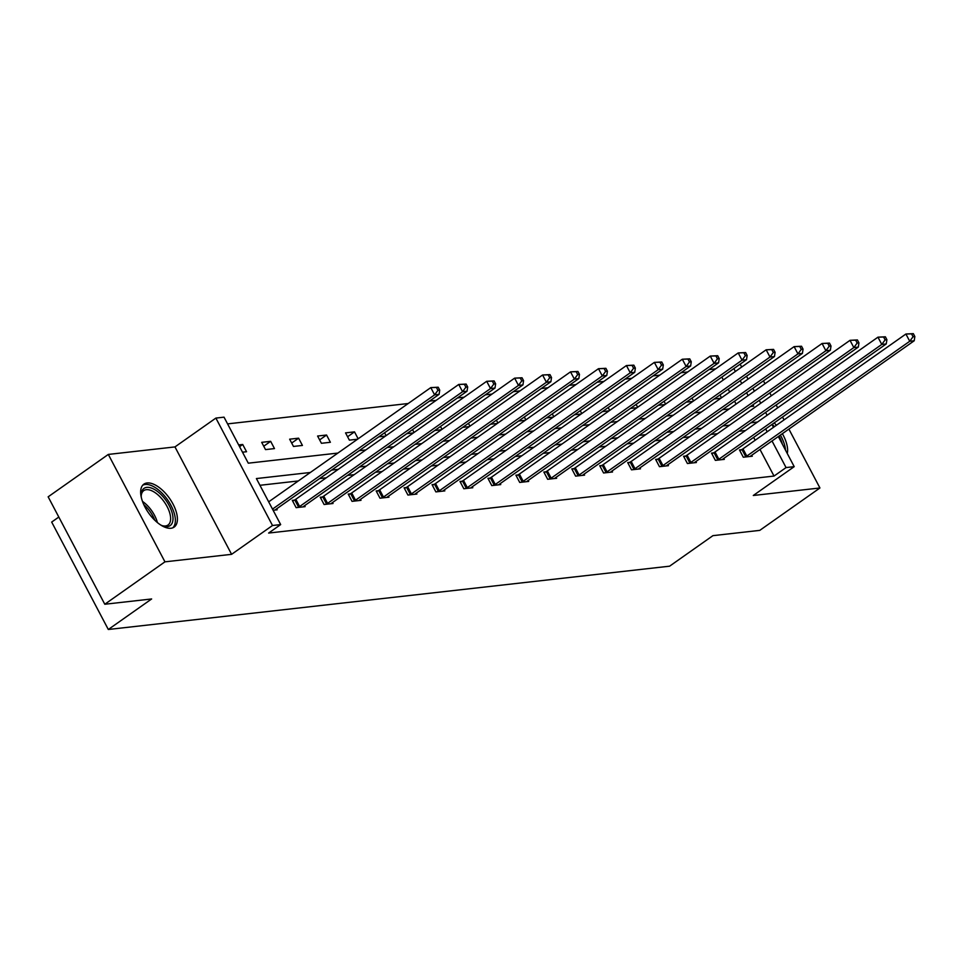 <?xml version="1.0" encoding="UTF-8"?>
<svg xmlns="http://www.w3.org/2000/svg" width="963" height="963" viewBox="0 0 963 963"><rect width="100%" height="100%" fill="white"/><g stroke="black" fill="none" stroke-linecap="round" stroke-linejoin="round"><path stroke-width="1.44" d="M170.969 528.254A26.278 12.76 -125.2 0 1 146.725 510.113A26.278 12.76 -125.2 0 1 143.896 484.136A26.278 12.76 -125.2 0 1 147.086 482.969A26.278 12.76 -125.2 0 1 171.33 501.109A26.278 12.76 -125.2 0 1 174.159 527.086A26.278 12.76 -125.2 0 1 170.969 528.254M778.321 436.528L794.21 466.658L753.295 495.488L819.934 487.976L759.771 530.372L712.921 535.657L669.598 566.184L108.313 629.489L151.636 598.962L104.786 604.246L48.15 496.824L108.313 454.428L164.95 561.838L231.602 554.327L272.505 525.497L215.881 418.086L224.03 417.16L248.285 463.179L337.881 453.079M104.786 604.246L164.95 561.838M819.934 487.976L788.89 429.089M784.038 419.892L782.534 417.027M777.683 407.831L776.166 404.966M771.327 395.769L769.81 392.904M764.971 383.707L763.454 380.842M774.204 422.889A26.278 12.76 -125.2 0 1 776.407 425.273M782.365 433.687A26.278 12.76 -125.2 0 1 787.277 453.513M231.602 554.327L174.965 446.916L108.313 454.428M174.965 446.916L215.881 418.086M715.641 368.841L708.985 369.599M687.69 371.995L681.034 372.741M659.739 375.149L653.095 375.895M631.8 378.303L625.143 379.049M603.849 381.456L597.192 382.203M575.898 384.598L569.241 385.356M547.947 387.752L541.302 388.51M519.996 390.906L513.351 391.652M492.057 394.06L485.4 394.806M464.106 397.213L457.449 397.96M436.155 400.367L429.51 401.114M408.204 403.521L227.569 423.889M58.815 517.047L51.677 522.066L108.313 629.489M713.535 452.899L711.537 453.116L715.365 460.374L724.32 459.363L723.815 458.4M657.645 459.195L655.634 459.423L659.462 466.682L668.418 465.671L667.913 464.708M601.743 465.502L599.744 465.731L603.572 472.989L612.528 471.978L612.011 471.003M545.852 471.81L543.842 472.026L547.67 479.285L556.626 478.274L556.12 477.311M489.95 478.105L487.952 478.334L491.78 485.593L500.736 484.582L500.218 483.619M434.06 484.413L432.05 484.642L435.878 491.9L444.834 490.889L444.328 489.914M378.158 490.721L376.16 490.937L379.988 498.196L388.944 497.185L388.426 496.222M322.268 497.016L320.258 497.245L324.086 504.504L333.042 503.493L332.536 502.53M276.634 508.837L277.151 509.8L273.107 510.258M745.47 430.533L738.826 431.28M717.519 433.687L710.875 434.433M689.58 436.829L682.923 437.587M661.629 439.983L654.972 440.741M633.678 443.136L627.033 443.883M605.727 446.29L599.082 447.037M577.788 449.444L571.131 450.19M549.837 452.598L543.18 453.344M521.886 455.752L515.241 456.498M493.935 458.894L487.29 459.652M465.996 462.047L459.339 462.806M438.045 465.201L431.388 465.948M410.094 468.355L403.449 469.101M382.142 471.509L375.498 472.255M354.203 474.663L347.547 475.409M326.252 477.804L319.596 478.563M298.301 480.958L259.95 485.292M310.339 472.484L256.399 478.563L280.666 524.582L268.629 533.057L774.023 476.059L759.988 449.444M755.148 440.26L753.632 437.383M294.317 500.17L292.307 500.399L296.135 507.657L305.102 506.646L304.585 505.683M350.207 493.875L348.209 494.091L352.037 501.35L360.993 500.339L360.487 499.376M406.109 487.567L404.099 487.796L407.927 495.054L416.895 494.043L416.377 493.068M462.011 481.259L460.001 481.488L463.829 488.747L472.785 487.735L472.279 486.772M517.901 474.952L515.903 475.18L519.719 482.439L528.687 481.428L528.169 480.465M573.804 468.656L571.793 468.885L575.621 476.131L584.577 475.132L584.072 474.157M629.694 462.348L627.695 462.577L631.511 469.836L640.479 468.825L639.962 467.862M685.596 456.041L683.586 456.269L687.413 463.528L696.369 462.517L695.864 461.554M741.486 449.745L739.488 449.974L743.304 457.22L752.272 456.221L751.754 455.246M280.666 524.582L272.505 525.497M794.21 466.658L786.061 467.585L772.025 440.97M774.023 476.059L786.061 467.585M757.508 422.047L750.851 422.805M729.557 425.201L722.912 425.959M701.606 428.354L694.961 429.101M673.667 431.508L667.01 432.255M645.716 434.662L639.059 435.408M617.765 437.816L611.12 438.562M589.813 440.958L583.169 441.716M561.874 444.112L555.218 444.87M533.923 447.265L527.267 448.012M505.972 450.419L499.328 451.166M478.021 453.573L471.376 454.319M450.082 456.727L443.425 457.473M422.131 459.869L415.474 460.627M394.18 463.022L387.523 463.781M366.229 466.176L359.584 466.923M338.29 469.33L331.633 470.076M767.174 431.773L765.669 428.908M740.174 364.17L741.679 367.035M746.53 376.22L748.034 379.097M752.885 388.282L754.402 391.159M759.241 400.343L760.758 403.22M765.609 412.405L767.114 415.282M771.965 424.466L773.482 427.343M750.454 406.542L753.68 406.181L752.946 404.785M748.107 395.588L746.59 392.723M741.739 383.539L740.234 380.662M735.383 371.477L733.866 368.6M359.175 450.672L365.832 449.926M387.126 447.518L393.771 446.772M415.065 444.364L421.722 443.618M443.016 441.223L449.673 440.464M470.967 438.069L477.624 437.31M498.918 434.915L505.563 434.169M526.857 431.761L533.514 431.015M554.808 428.607L561.465 427.861M582.759 425.453L589.416 424.707M610.711 422.3L617.355 421.553M638.662 419.158L645.306 418.399M666.601 416.004L673.257 415.258M694.552 412.85L701.208 412.104M722.503 409.696L729.147 408.95M736.069 404.075L734.552 401.198M729.713 392.013L728.197 389.136M723.345 379.952L721.841 377.087M720.866 398.237L714.221 398.995M721.48 397.815L719.963 394.95M692.915 401.39L686.27 402.149M693.529 400.969L692.012 398.092M664.976 404.544L658.319 405.291M665.577 404.123L664.061 401.246M637.025 407.698L630.368 408.444M637.626 407.265L636.122 404.4M609.073 410.852L602.429 411.598M609.687 410.419L608.171 407.554M581.122 414.006L574.478 414.752M581.736 413.572L580.22 410.707M553.183 417.16L546.527 417.906M553.785 416.726L552.268 413.861M525.232 420.301L518.576 421.06M525.834 419.88L524.329 417.003M497.281 423.455L490.636 424.214M497.895 423.034L496.378 420.157M469.33 426.609L462.685 427.355M469.944 426.188L468.427 423.311M441.391 429.763L434.734 430.509M441.993 429.329L440.476 426.465M413.44 432.917L406.783 433.663M414.042 432.483L412.537 429.618M385.489 436.07L378.844 436.817M386.103 435.637L384.586 432.772M357.538 439.212L349.376 440.139L345.548 432.881L354.504 431.869L358.152 438.791M330.381 442.282L321.425 443.293L317.597 436.034L326.553 435.023L330.381 442.282M302.43 445.436L293.474 446.447L289.646 439.188L298.602 438.177L302.43 445.436M274.479 448.589L265.523 449.601L261.695 442.342L270.663 441.331L274.479 448.589M238.668 444.93L242.712 444.485L246.54 451.731L242.495 452.189M239.594 446.676L242.712 444.485M263.742 446.206L270.663 441.331M291.681 443.052L298.602 438.177M319.632 439.898L326.553 435.023M347.583 436.745L354.504 431.869M272.505 509.102L434.614 394.866L439.092 394.361L276.164 509.174A3.371 0.758 152.2 0 0 275.394 509.788L275.141 510.029M268.677 501.843L430.786 387.608L438.201 387.222L436.408 387.427L437.936 390.328L439.73 390.123L438.201 387.222M437.936 390.328L434.614 394.866L430.786 387.608L436.408 387.427M439.092 394.361L439.73 390.123M298.145 507.429L298.602 507.164A3.371 0.758 152.2 0 0 299.625 506.526L462.565 391.712L467.043 391.207L304.103 506.02A3.371 0.758 152.2 0 0 303.345 506.634L303.092 506.875M292.68 501.097L294.774 499.917A3.371 0.758 152.2 0 0 295.797 499.267L458.737 384.454L466.152 384.068L464.359 384.273L465.887 387.174L467.681 386.97L466.152 384.068M465.887 387.174L462.565 391.712L458.737 384.454L464.359 384.273M467.043 391.207L467.681 386.97M326.096 504.275L326.553 504.022A3.371 0.758 152.2 0 0 327.576 503.372L490.516 388.558L494.994 388.053L332.054 502.867A3.371 0.758 152.2 0 0 331.284 503.48L331.043 503.721M320.631 497.943L322.725 496.764A3.371 0.758 152.2 0 0 323.749 496.114L486.688 381.3L494.103 380.915L492.31 381.119L493.838 384.02L495.632 383.828L494.103 380.915M493.838 384.02L490.516 388.558L486.688 381.3L492.31 381.119M494.994 388.053L495.632 383.828M141.356 497.654A22.739 11.038 -125.2 0 1 141.2 495.054A22.739 11.038 -125.2 0 1 162.41 495.993A22.739 11.038 -125.2 0 1 173.003 518.359A22.739 11.038 -125.2 0 1 162.976 525.954A22.739 11.038 -125.2 0 1 160.58 524.931M162.133 525.642A21.054 10.22 54.8 0 0 168.019 525.028A21.054 10.22 54.8 0 0 160.809 497.654A21.054 10.22 54.8 0 0 143.776 490.612A21.054 10.22 54.8 0 0 141.212 495.957M172.714 527.844A26.109 12.675 54.8 0 0 163.192 494.368A26.109 12.675 54.8 0 0 142.693 485.244M785.519 450.166A26.109 12.675 54.8 0 0 780.367 435.083M774.408 426.681A26.109 12.675 54.8 0 0 773.397 425.55A26.109 12.675 54.8 0 0 772.206 424.298M778.995 436.046A22.739 11.038 -125.2 0 1 782.389 444.256M354.035 501.121L354.492 500.868A3.371 0.758 152.2 0 0 355.528 500.218L518.455 385.405L522.945 384.899L360.006 499.713A3.371 0.758 152.2 0 0 359.235 500.327L358.994 500.567M348.582 494.801L350.676 493.61A3.371 0.758 152.2 0 0 351.7 492.96L514.639 378.146L522.042 377.773L520.249 377.965L521.79 380.879L523.571 380.674L522.042 377.773M521.79 380.879L518.455 385.405L514.639 378.146L520.249 377.965M522.945 384.899L523.571 380.674M381.986 497.979L382.443 497.715A3.371 0.758 152.2 0 0 383.479 497.064L546.406 382.251L550.884 381.745L387.957 496.559A3.371 0.758 152.2 0 0 387.186 497.185L386.933 497.414M376.533 491.648L378.615 490.456A3.371 0.758 152.2 0 0 379.651 489.806L542.578 374.992L549.993 374.619L548.2 374.824L549.729 377.725L551.522 377.52L549.993 374.619M549.729 377.725L546.406 382.251L542.578 374.992L548.2 374.824M550.884 381.745L551.522 377.52M409.937 494.826L410.394 494.561A3.371 0.758 152.2 0 0 411.418 493.911L574.357 379.097L578.835 378.591L415.896 493.405A3.371 0.758 152.2 0 0 415.137 494.031L414.884 494.26M404.472 488.494L406.567 487.302A3.371 0.758 152.2 0 0 407.602 486.652L570.529 371.85L577.944 371.465L576.151 371.67L577.68 374.571L579.473 374.366L577.944 371.465M577.68 374.571L574.357 379.097L570.529 371.85L576.151 371.67M578.835 378.591L579.473 374.366M437.888 491.672L438.346 491.407A3.371 0.758 152.2 0 0 439.369 490.757L602.308 375.955L606.786 375.45L443.847 490.251A3.371 0.758 152.2 0 0 443.076 490.877L442.836 491.118M432.423 485.34L434.518 484.148A3.371 0.758 152.2 0 0 435.541 483.51L598.48 368.697L605.896 368.311L604.102 368.516L605.631 371.417L607.424 371.212L605.896 368.311M605.631 371.417L602.308 375.955L598.48 368.697L604.102 368.516M606.786 375.45L607.424 371.212M465.827 488.518L466.285 488.253A3.371 0.758 152.2 0 0 467.32 487.615L630.247 372.801L634.737 372.296L471.798 487.109A3.371 0.758 152.2 0 0 471.027 487.723L470.787 487.964M460.374 482.186L462.469 480.994A3.371 0.758 152.2 0 0 463.492 480.356L626.432 365.543L633.835 365.158L632.041 365.362L633.582 368.263L635.363 368.059L633.835 365.158M633.582 368.263L630.247 372.801L626.432 365.543L632.041 365.362M634.737 372.296L635.363 368.059M493.778 485.364L494.236 485.111A3.371 0.758 152.2 0 0 495.271 484.461L658.198 369.648L662.676 369.142L499.749 483.956A3.371 0.758 152.2 0 0 498.978 484.57L498.726 484.81M488.325 479.032L490.408 477.853A3.371 0.758 152.2 0 0 491.443 477.203L654.371 362.389L661.786 362.004L659.992 362.208L661.521 365.109L663.314 364.917L661.786 362.004M661.521 365.109L658.198 369.648L654.371 362.389L659.992 362.208M662.676 369.142L663.314 364.917M521.729 482.21L522.187 481.957A3.371 0.758 152.2 0 0 523.21 481.307L686.15 366.494L690.627 365.988L527.688 480.802A3.371 0.758 152.2 0 0 526.93 481.416L526.677 481.656M516.264 475.891L518.359 474.699A3.371 0.758 152.2 0 0 519.394 474.049L682.322 359.235L689.737 358.862L687.943 359.055L689.472 361.956L691.265 361.763L689.737 358.862M689.472 361.956L686.15 366.494L682.322 359.235L687.943 359.055M690.627 365.988L691.265 361.763M549.68 479.068L550.138 478.804A3.371 0.758 152.2 0 0 551.161 478.154L714.101 363.34L718.579 362.834L555.639 477.648A3.371 0.758 152.2 0 0 554.869 478.262L554.628 478.503M544.215 472.737L546.31 471.545A3.371 0.758 152.2 0 0 547.333 470.895L710.273 356.081L717.688 355.708L715.894 355.901L717.423 358.814L719.217 358.609L717.688 355.708M717.423 358.814L714.101 363.34L710.273 356.081L715.894 355.901M718.579 362.834L719.217 358.609M577.619 475.915L578.089 475.65A3.371 0.758 152.2 0 0 579.112 475L742.04 360.186L746.53 359.681L583.59 474.494A3.371 0.758 152.2 0 0 582.82 475.12L582.579 475.349M572.166 469.583L574.261 468.391A3.371 0.758 152.2 0 0 575.284 467.741L738.224 352.927L745.627 352.554L743.833 352.759L745.374 355.66L747.156 355.455L745.627 352.554M745.374 355.66L742.04 360.186L738.224 352.927L743.833 352.759M746.53 359.681L747.156 355.455M605.571 472.761L606.028 472.496A3.371 0.758 152.2 0 0 607.063 471.846L769.991 357.044L774.469 356.539L611.541 471.34A3.371 0.758 152.2 0 0 610.771 471.966L610.518 472.195M600.118 466.429L602.2 465.237A3.371 0.758 152.2 0 0 603.235 464.587L766.163 349.786L773.578 349.4L771.784 349.605L773.313 352.506L775.107 352.302L773.578 349.4M773.313 352.506L769.991 357.044L766.163 349.786L771.784 349.605M774.469 356.539L775.107 352.302M633.522 469.607L633.979 469.342A3.371 0.758 152.2 0 0 635.002 468.704L797.942 353.89L802.42 353.385L639.492 468.199A3.371 0.758 152.2 0 0 638.722 468.812L638.469 469.053M628.057 463.275L630.151 462.084A3.371 0.758 152.2 0 0 631.186 461.446L794.114 346.632L801.529 346.247L799.735 346.451L801.264 349.352L803.058 349.148L801.529 346.247M801.264 349.352L797.942 353.89L794.114 346.632L799.735 346.451M802.42 353.385L803.058 349.148M661.473 466.453L661.93 466.2A3.371 0.758 152.2 0 0 662.953 465.55L825.893 350.737L830.371 350.231L667.431 465.045A3.371 0.758 152.2 0 0 666.661 465.659L666.42 465.899M656.008 460.121L658.102 458.942A3.371 0.758 152.2 0 0 659.125 458.292L822.065 343.478L829.48 343.093L827.686 343.297L829.215 346.199L831.009 345.994L829.48 343.093M829.215 346.199L825.893 350.737L822.065 343.478L827.686 343.297M830.371 350.231L831.009 345.994M689.412 463.299L689.881 463.047A3.371 0.758 152.2 0 0 690.904 462.396L853.832 347.583L858.322 347.077L695.382 461.891A3.371 0.758 152.2 0 0 694.612 462.505L694.371 462.746M683.959 456.98L686.053 455.788A3.371 0.758 152.2 0 0 687.076 455.138L850.016 340.324L857.419 339.939L855.638 340.144L857.166 343.045L858.948 342.852L857.419 339.939M857.166 343.045L853.832 347.583L850.016 340.324L855.638 340.144M858.322 347.077L858.948 342.852M717.363 460.145L717.82 459.893A3.371 0.758 152.2 0 0 718.855 459.243L881.783 344.429L886.261 343.923L723.333 458.737A3.371 0.758 152.2 0 0 722.563 459.351L722.31 459.592M711.91 453.826L713.992 452.634A3.371 0.758 152.2 0 0 715.028 451.984L877.955 337.17L885.37 336.797L883.577 336.99L885.105 339.903L886.899 339.698L885.37 336.797M885.105 339.903L881.783 344.429L877.955 337.17L883.577 336.99M886.261 343.923L886.899 339.698M745.314 457.004L745.771 456.739A3.371 0.758 152.2 0 0 746.794 456.089L909.734 341.275L914.212 340.77L751.284 455.583A3.371 0.758 152.2 0 0 750.514 456.209L750.261 456.438M739.849 450.672L741.943 449.48A3.371 0.758 152.2 0 0 742.979 448.83L905.906 334.017L913.321 333.643L911.528 333.848L913.056 336.749L914.85 336.544L913.321 333.643M913.056 336.749L909.734 341.275L905.906 334.017L911.528 333.848M914.212 340.77L914.85 336.544M298.602 507.164L294.774 499.917M299.625 506.526L295.797 499.267M326.553 504.022L322.725 496.764M327.576 503.372L323.749 496.114M142.5 501.422A21.054 10.22 -125.2 0 1 148.278 506.49A21.054 10.22 -125.2 0 1 157.402 522.584M154.802 520.261A20.355 9.895 54.8 0 0 146.918 507.657A20.355 9.895 54.8 0 0 143.812 504.66M354.492 500.868L350.676 493.61M355.528 500.218L351.7 492.96M382.443 497.715L378.615 490.456M383.479 497.064L379.651 489.806M410.394 494.561L406.567 487.302M411.418 493.911L407.602 486.652M438.346 491.407L434.518 484.148M439.369 490.757L435.541 483.51M466.285 488.253L462.469 480.994M467.32 487.615L463.492 480.356M494.236 485.111L490.408 477.853M495.271 484.461L491.443 477.203M522.187 481.957L518.359 474.699M523.21 481.307L519.394 474.049M550.138 478.804L546.31 471.545M551.161 478.154L547.333 470.895M578.089 475.65L574.261 468.391M579.112 475L575.284 467.741M606.028 472.496L602.2 465.237M607.063 471.846L603.235 464.587M633.979 469.342L630.151 462.084M635.002 468.704L631.186 461.446M661.93 466.2L658.102 458.942M662.953 465.55L659.125 458.292M689.881 463.047L686.053 455.788M690.904 462.396L687.076 455.138M717.82 459.893L713.992 452.634M718.855 459.243L715.028 451.984M745.771 456.739L741.943 449.48M746.794 456.089L742.979 448.83"/></g></svg>
